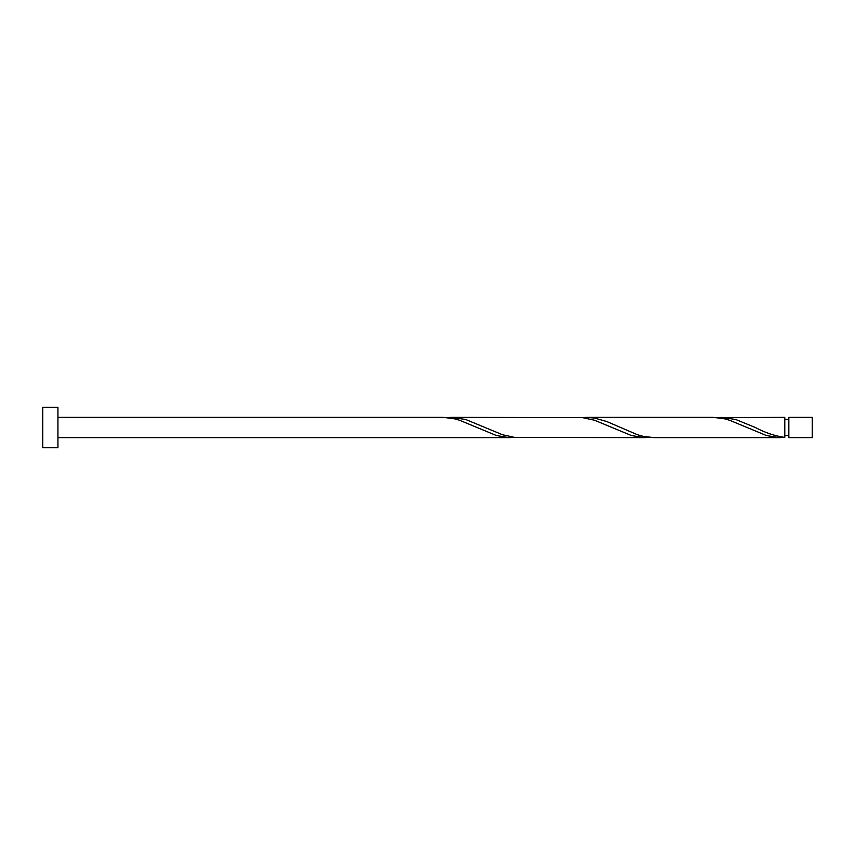 <?xml version="1.0" encoding="UTF-8"?>
<svg xmlns="http://www.w3.org/2000/svg" width="855" height="855" viewBox="0 0 855 855"><rect width="100%" height="100%" fill="white"/><g stroke="black" fill="none" stroke-linecap="round" stroke-linejoin="round"><path stroke-width="1.28" d="M812.25 427.5L812.25 437.621L788.834 437.621L788.834 417.379L812.25 417.379L812.25 427.5M57.937 427.5L57.937 447.753L42.75 447.753L42.75 407.247L57.937 407.247L57.937 427.5M57.937 417.379L442.976 417.379L453.417 418.544L459.552 420.243L496.37 435.516L508.65 437.589L514.785 437.418M57.937 437.621L510.478 437.621M780.476 437.621L654.096 437.621L643.644 436.456L637.509 434.757L606.826 421.547L594.556 418.063L586.594 417.379L712.974 417.379L723.416 418.544L729.561 420.243L766.379 435.516L778.649 437.589L784.783 437.418L784.783 417.379L717.281 417.582M784.783 437.418C774.972 436.029 765.15 432.726 755.339 427.5L735.695 419.484L721.588 417.379M645.472 437.621L514.785 437.418L502.516 434.757L465.697 419.484L451.59 417.379L582.287 417.582L594.556 420.243L631.375 435.516L643.644 437.589L649.779 437.418M586.594 417.379L582.287 417.582M451.59 417.379L447.283 417.582M784.783 435.601L788.834 435.601M788.834 419.399L784.783 419.399"/></g></svg>
